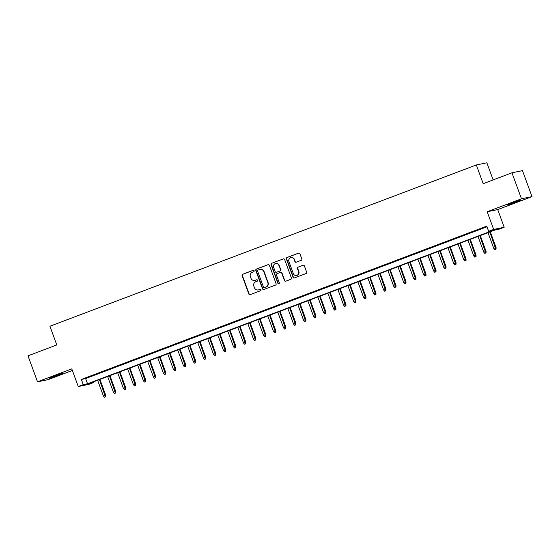 <?xml version="1.0" encoding="UTF-8"?>
<svg xmlns="http://www.w3.org/2000/svg" width="560" height="560" viewBox="0 0 560 560"><rect width="100%" height="100%" fill="white"/><g stroke="black" fill="none" stroke-linecap="round" stroke-linejoin="round"><path stroke-width="0.84" d="M254.107 270.76A0.763 0.735 -101.6 0 0 253.155 270.305L242.718 274.253A1.085 1.05 -101.6 0 0 242.109 275.646L248.829 294.014A1.085 1.05 -101.6 0 0 250.187 294.658L260.624 290.71A0.763 0.735 -101.6 0 0 260.211 289.254A0.763 0.735 -101.6 0 0 260.106 289.282L258.755 289.793A3.479 3.36 -101.6 0 1 254.415 287.721L253.855 286.188A3.479 3.36 -101.6 0 1 255.801 281.736L257.152 281.225A0.763 0.735 -101.6 0 0 256.739 279.762A0.763 0.735 -101.6 0 0 256.627 279.797L255.276 280.308A3.479 3.36 -101.6 0 1 250.943 278.229L250.383 276.696A3.479 3.36 -101.6 0 1 252.329 272.244L253.68 271.733A0.763 0.735 -101.6 0 0 254.107 270.76M511.903 203L507.066 205.065L509.747 204.323L520.38 200.193L511.903 203M53.97 376.194L49.126 378.259L51.814 377.517L62.447 373.387L53.97 376.194M301.203 260.323A1.085 1.05 -101.6 0 0 301.812 258.93L299.929 253.778A1.085 1.05 -101.6 0 0 298.571 253.127L286.979 257.509A1.085 1.05 -101.6 0 0 286.37 258.902L293.09 277.27A1.085 1.05 -101.6 0 0 294.448 277.921L306.04 273.539A1.085 1.05 -101.6 0 0 306.649 272.146L304.374 265.916A1.085 1.05 -101.6 0 0 303.016 265.272L298.053 267.148A1.085 1.05 -101.6 0 0 297.444 268.541L298.578 271.628A2.912 2.807 -101.6 0 1 296.534 275.471A2.912 2.807 -101.6 0 1 293.321 273.616L288.897 261.52A2.912 2.807 -101.6 0 1 290.941 257.677A2.912 2.807 -101.6 0 1 294.154 259.532L294.889 261.548A1.085 1.05 -101.6 0 0 296.247 262.199L301.203 260.323M488.649 231.322L493.654 229.425L504.182 227.262L499.184 229.159L494.914 230.034L89.53 383.355L93.793 382.48L88.788 384.37L78.26 386.533L83.265 384.643L87.535 383.761L492.919 230.447L488.649 231.322L486.752 226.121L81.361 379.442L83.265 384.643M78.26 386.533L71.792 368.858L37.513 381.822L28 355.831L56.777 344.946L49.931 326.235L476.336 164.962L483.182 183.68L511.959 172.795L521.472 198.786L487.186 211.75L493.654 229.425M269.374 265.335A1.085 1.05 -101.6 0 0 268.016 264.684L256.424 269.066A1.085 1.05 -101.6 0 0 255.815 270.459L262.535 288.827A1.085 1.05 -101.6 0 0 263.893 289.478L275.485 285.096A1.085 1.05 -101.6 0 0 276.094 283.703L269.374 265.335M271.705 263.291L283.297 258.902A1.085 1.05 -101.6 0 1 284.648 259.553L291.375 277.921A1.085 1.05 -101.6 0 1 290.766 279.314L285.803 281.19A1.085 1.05 -101.6 0 1 284.445 280.539L281.722 273.091A1.085 1.05 -101.6 0 0 280.364 272.447L277.074 273.686A1.085 1.05 -101.6 0 0 276.465 275.079L279.3 282.835A0.763 0.735 -101.6 0 1 278.768 283.843A0.763 0.735 -101.6 0 1 277.928 283.36L271.096 264.684A1.085 1.05 -101.6 0 1 271.705 263.291L283.297 258.902M511.959 172.795L522.487 170.632L532 196.623L521.472 198.786M37.513 381.822L48.041 379.666L72.38 370.461M93.94 375.046L87.934 377.314L93.94 375.046M103.95 371.259L97.944 373.527L103.95 371.259M113.96 367.472L107.954 369.74L113.96 367.472M123.963 363.685L117.957 365.96L123.963 363.685M133.973 359.898L127.967 362.173L133.973 359.898M143.983 356.118L137.977 358.386L143.983 356.118M153.993 352.331L147.987 354.599L153.993 352.331M164.003 348.544L157.997 350.812L164.003 348.544M174.013 344.757L168.007 347.032L174.013 344.757M184.023 340.97L178.017 343.245L184.023 340.97M194.033 337.183L188.027 339.458L194.033 337.183M204.043 333.403L198.037 335.671L204.043 333.403M214.053 329.616L208.047 331.884L214.053 329.616M224.063 325.829L218.057 328.104L224.063 325.829M234.073 322.042L228.067 324.317L234.073 322.042M244.083 318.255L238.077 320.53L244.083 318.255M254.093 314.475L248.087 316.743L254.093 314.475M264.096 310.688L258.09 312.956L264.096 310.688M274.106 306.901L268.1 309.169L274.106 306.901M284.116 303.114L278.11 305.389L284.116 303.114M294.126 299.327L288.12 301.602L294.126 299.327M304.136 295.547L298.13 297.815L304.136 295.547M314.146 291.76L308.14 294.028L314.146 291.76M324.156 287.973L318.15 290.241L324.156 287.973M334.166 284.186L328.16 286.461L334.166 284.186M344.176 280.399L338.17 282.674L344.176 280.399M354.186 276.619L348.18 278.887L354.186 276.619M364.196 272.832L358.19 275.1L364.196 272.832M374.206 269.045L368.2 271.313L374.206 269.045M384.216 265.258L378.21 267.533L384.216 265.258M394.226 261.471L388.22 263.746L394.226 261.471M404.229 257.684L398.223 259.959L404.229 257.684M414.239 253.904L408.233 256.172L414.239 253.904M424.249 250.117L418.243 252.385L424.249 250.117M434.259 246.33L428.253 248.605L434.259 246.33M444.269 242.543L438.263 244.818L444.269 242.543M454.279 238.756L448.273 241.031L454.279 238.756M464.289 234.976L458.283 237.244L464.289 234.976M474.299 231.189L468.293 233.457L474.299 231.189M81.361 379.442L85.631 378.567L486.99 226.772M479.017 229.53L485.023 227.255L478.975 229.418M493.129 179.921L486.864 162.806L476.336 164.962M487.186 211.75L497.714 209.594L532 196.623M497.714 209.594L504.182 227.262M93.555 381.829L93.793 382.48M85.631 378.567L87.535 383.761M254.786 280.448L255.066 280.392A3.479 3.36 -101.6 0 0 255.563 280.245L255.276 280.308M256.627 279.797L255.563 280.245M258.258 289.94L258.545 289.877A3.479 3.36 -101.6 0 0 259.035 289.737L258.755 289.793M260.358 289.24L259.035 289.737M253.407 270.256L243.005 274.19A1.085 1.05 -101.6 0 0 242.396 275.583L249.116 293.951A1.085 1.05 -101.6 0 0 250.173 294.665M268.016 264.684L268.303 264.621A1.085 1.05 -101.6 0 0 268.303 264.621L256.711 269.01A1.085 1.05 -101.6 0 0 256.102 270.403L262.822 288.771A1.085 1.05 -101.6 0 0 263.879 289.485M258.027 270.088A0.763 0.735 -101.6 0 0 257.6 271.061L263.501 287.189A0.763 0.735 -101.6 0 0 264.453 287.637L265.874 287.098A3.479 3.36 -101.6 0 0 267.827 282.646L263.788 271.628A3.479 3.36 -101.6 0 0 259.455 269.549L258.027 270.088M259.945 269.402L260.232 269.346A3.479 3.36 -101.6 0 1 264.075 271.565L268.107 282.59A3.479 3.36 -101.6 0 1 266.161 287.042L264.733 287.581M280.518 272.398L280.805 272.342A1.085 1.05 -101.6 0 1 282.002 273.035L284.732 280.483A1.085 1.05 -101.6 0 0 285.789 281.197M271.985 263.228A1.085 1.05 -101.6 0 0 271.376 264.621L278.208 283.297A0.763 0.735 -101.6 0 0 278.908 283.801M278.894 265.363A2.912 2.807 -101.6 0 0 275.681 263.508A2.912 2.807 -101.6 0 0 273.637 267.351L275.191 271.614A1.085 1.05 -101.6 0 0 276.549 272.258L279.839 271.012A1.085 1.05 -101.6 0 0 280.448 269.626L279.174 265.307A2.912 2.807 -101.6 0 0 275.961 263.445L275.681 263.508M276.395 272.307L276.682 272.244A1.085 1.05 -101.6 0 0 276.836 272.202L276.549 272.258M279.174 265.307L280.735 269.563A1.085 1.05 -101.6 0 1 280.126 270.956L276.836 272.202M290.941 257.677L291.221 257.621A2.912 2.807 -101.6 0 1 294.434 259.476L295.176 261.492A1.085 1.05 -101.6 0 0 296.233 262.206M296.534 275.471L296.821 275.408A2.912 2.807 -101.6 0 0 298.858 271.565L298.578 271.628M303.016 265.272L303.303 265.209A1.085 1.05 -101.6 0 0 303.303 265.209L298.34 267.085A1.085 1.05 -101.6 0 0 297.731 268.478L298.858 271.565M298.872 253.064A1.085 1.05 -101.6 0 0 298.858 253.071L287.266 257.453A1.085 1.05 -101.6 0 0 286.657 258.846L293.377 277.214A1.085 1.05 -101.6 0 0 294.434 277.928M104.405 397.194L105.693 396.76L104.405 397.194L103.397 396.018L105.707 395.234L99.925 379.421M105.406 396.816L99.442 379.603M103.397 396.018L97.636 380.289M105.707 395.234L105.693 396.76M114.415 393.414L115.703 392.973L114.415 393.414L113.407 392.231L115.717 391.447L109.935 375.634M115.416 393.029L109.452 375.823M113.407 392.231L107.646 376.502M115.717 391.447L115.703 392.973M124.425 389.627L125.706 389.186L124.425 389.627L123.417 388.451L125.727 387.66L119.945 371.854M125.426 389.249L119.462 372.036M123.417 388.451L117.656 372.715M125.727 387.66L125.706 389.186M134.435 385.84L135.716 385.406L134.435 385.84L133.427 384.664L135.737 383.873L129.955 368.067M135.436 385.462L129.472 368.249M133.427 384.664L127.666 368.928M135.737 383.873L135.716 385.406M144.445 382.053L145.726 381.619L144.445 382.053L143.437 380.877L145.747 380.093L139.965 364.28M145.446 381.675L139.475 364.462M143.437 380.877L137.676 365.141M145.747 380.093L145.726 381.619M154.455 378.266L155.736 377.832L154.455 378.266L153.44 377.09L155.757 376.306L149.968 360.493M155.456 377.888L149.485 360.675M153.44 377.09L147.686 361.361M155.757 376.306L155.736 377.832M164.465 374.486L165.746 374.045L164.465 374.486L163.45 373.303L165.767 372.519L159.978 356.706M165.466 374.101L159.495 356.888M163.45 373.303L157.696 357.574M165.767 372.519L165.746 374.045M174.468 370.699L175.756 370.258L174.468 370.699L173.46 369.523L175.777 368.732L169.988 352.926M175.469 370.321L169.505 353.108M173.46 369.523L167.706 353.787M175.777 368.732L175.756 370.258M184.478 366.912L185.766 366.471L184.478 366.912L183.47 365.736L185.787 364.945L179.998 349.139M185.479 366.534L179.515 349.321M183.47 365.736L177.716 350M185.787 364.945L185.766 366.471M194.488 363.125L195.776 362.691L194.488 363.125L193.48 361.949L195.797 361.165L190.008 345.352M195.489 362.747L189.525 345.534M193.48 361.949L187.726 346.213M195.797 361.165L195.776 362.691M204.498 359.338L205.786 358.904L204.498 359.338L203.49 358.162L205.807 357.378L200.018 341.565M205.499 358.96L199.535 341.747M203.49 358.162L197.736 342.433M205.807 357.378L205.786 358.904M214.508 355.551L215.796 355.117L214.508 355.551L213.5 354.375L215.817 353.591L210.028 337.778M215.509 355.173L209.545 337.96M213.5 354.375L207.746 338.646M215.817 353.591L215.796 355.117M224.518 351.771L225.806 351.33L224.518 351.771L223.51 350.595L225.827 349.804L220.038 333.991M225.519 351.393L219.555 334.18M223.51 350.595L217.756 334.859M225.827 349.804L225.806 351.33M234.528 347.984L235.816 347.543L234.528 347.984L233.52 346.808L235.83 346.017L230.048 330.211M235.529 347.606L229.565 330.393M233.52 346.808L227.759 331.072M235.83 346.017L235.816 347.543M244.538 344.197L245.826 343.763L244.538 344.197L243.53 343.021L245.84 342.237L240.058 326.424M245.539 343.819L239.575 326.606M243.53 343.021L237.769 327.285M245.84 342.237L245.826 343.763M254.548 340.41L255.836 339.976L254.548 340.41L253.54 339.234L255.85 338.45L250.068 322.637M255.549 340.032L249.585 322.819M253.54 339.234L247.779 323.505M255.85 338.45L255.836 339.976M264.558 336.623L265.839 336.189L264.558 336.623L263.55 335.447L265.86 334.663L260.078 318.85M265.559 336.245L259.595 319.032M263.55 335.447L257.789 319.718M265.86 334.663L265.839 336.189M274.568 332.843L275.849 332.402L274.568 332.843L273.56 331.66L275.87 330.876L270.088 315.063M275.569 332.465L269.605 315.252M273.56 331.66L267.799 315.931M275.87 330.876L275.849 332.402M284.578 329.056L285.859 328.615L284.578 329.056L283.57 327.88L285.88 327.089L280.098 311.283M285.579 328.678L279.608 311.465M283.57 327.88L277.809 312.144M285.88 327.089L285.859 328.615M294.588 325.269L295.869 324.835L294.588 325.269L293.58 324.093L295.89 323.302L290.108 307.496M295.589 324.891L289.618 307.678M293.58 324.093L287.819 308.357M295.89 323.302L295.869 324.835M304.598 321.482L305.879 321.048L304.598 321.482L303.583 320.306L305.9 319.522L300.111 303.709M305.599 321.104L299.628 303.891M303.583 320.306L297.829 304.57M305.9 319.522L305.879 321.048M314.601 317.695L315.889 317.261L314.601 317.695L313.593 316.519L315.91 315.735L310.121 299.922M315.602 317.317L309.638 300.104M313.593 316.519L307.839 300.79M315.91 315.735L315.889 317.261M324.611 313.915L325.899 313.474L324.611 313.915L323.603 312.732L325.92 311.948L320.131 296.135M325.612 313.53L319.648 296.324M323.603 312.732L317.849 297.003M325.92 311.948L325.899 313.474M334.621 310.128L335.909 309.687L334.621 310.128L333.613 308.952L335.93 308.161L330.141 292.355M335.622 309.75L329.658 292.537M333.613 308.952L327.859 293.216M335.93 308.161L335.909 309.687M344.631 306.341L345.919 305.9L344.631 306.341L343.623 305.165L345.94 304.374L340.151 288.568M345.632 305.963L339.668 288.75M343.623 305.165L337.869 289.429M345.94 304.374L345.919 305.9M354.641 302.554L355.929 302.12L354.641 302.554L353.633 301.378L355.95 300.594L350.161 284.781M355.642 302.176L349.678 284.963M353.633 301.378L347.879 285.642M355.95 300.594L355.929 302.12M364.651 298.767L365.939 298.333L364.651 298.767L363.643 297.591L365.96 296.807L360.171 280.994M365.652 298.389L359.688 281.176M363.643 297.591L357.889 281.862M365.96 296.807L365.939 298.333M374.661 294.98L375.949 294.546L374.661 294.98L373.653 293.804L375.963 293.02L370.181 277.207M375.662 294.602L369.698 277.389M373.653 293.804L367.892 278.075M375.963 293.02L375.949 294.546M384.671 291.2L385.959 290.759L384.671 291.2L383.663 290.024L385.973 289.233L380.191 273.427M385.672 290.822L379.708 273.609M383.663 290.024L377.902 274.288M385.973 289.233L385.959 290.759M394.681 287.413L395.969 286.972L394.681 287.413L393.673 286.237L395.983 285.446L390.201 269.64M395.682 287.035L389.718 269.822M393.673 286.237L387.912 270.501M395.983 285.446L395.969 286.972M404.691 283.626L405.972 283.192L404.691 283.626L403.683 282.45L405.993 281.666L400.211 265.853M405.692 283.248L399.728 266.035M403.683 282.45L397.922 266.714M405.993 281.666L405.972 283.192M414.701 279.839L415.982 279.405L414.701 279.839L413.693 278.663L416.003 277.879L410.221 262.066M415.702 279.461L409.738 262.248M413.693 278.663L407.932 262.934M416.003 277.879L415.982 279.405M424.711 276.052L425.992 275.618L424.711 276.052L423.703 274.876L426.013 274.092L420.231 258.279M425.712 275.674L419.741 258.461M423.703 274.876L417.942 259.147M426.013 274.092L425.992 275.618M434.721 272.272L436.002 271.831L434.721 272.272L433.713 271.096L436.023 270.305L430.241 254.492M435.722 271.894L429.751 254.681M433.713 271.096L427.952 255.36M436.023 270.305L436.002 271.831M444.731 268.485L446.012 268.044L444.731 268.485L443.716 267.309L446.033 266.518L440.244 250.712M445.732 268.107L439.761 250.894M443.716 267.309L437.962 251.573M446.033 266.518L446.012 268.044M454.734 264.698L456.022 264.264L454.734 264.698L453.726 263.522L456.043 262.738L450.254 246.925M455.735 264.32L449.771 247.107M453.726 263.522L447.972 247.786M456.043 262.738L456.022 264.264M464.744 260.911L466.032 260.477L464.744 260.911L463.736 259.735L466.053 258.951L460.264 243.138M465.745 260.533L459.781 243.32M463.736 259.735L457.982 243.999M466.053 258.951L466.032 260.477M474.754 257.124L476.042 256.69L474.754 257.124L473.746 255.948L476.063 255.164L470.274 239.351M475.755 256.746L469.791 239.533M473.746 255.948L467.992 240.219M476.063 255.164L476.042 256.69M484.764 253.344L486.052 252.903L484.764 253.344L483.756 252.161L486.073 251.377L480.284 235.564M485.765 252.959L479.801 235.753M483.756 252.161L478.002 236.432M486.073 251.377L486.052 252.903M494.774 249.557L496.062 249.116L494.774 249.557L493.766 248.381L496.083 247.59L490.294 231.784M495.775 249.179L489.811 231.966M493.766 248.381L488.012 232.645M496.083 247.59L496.062 249.116"/></g></svg>
